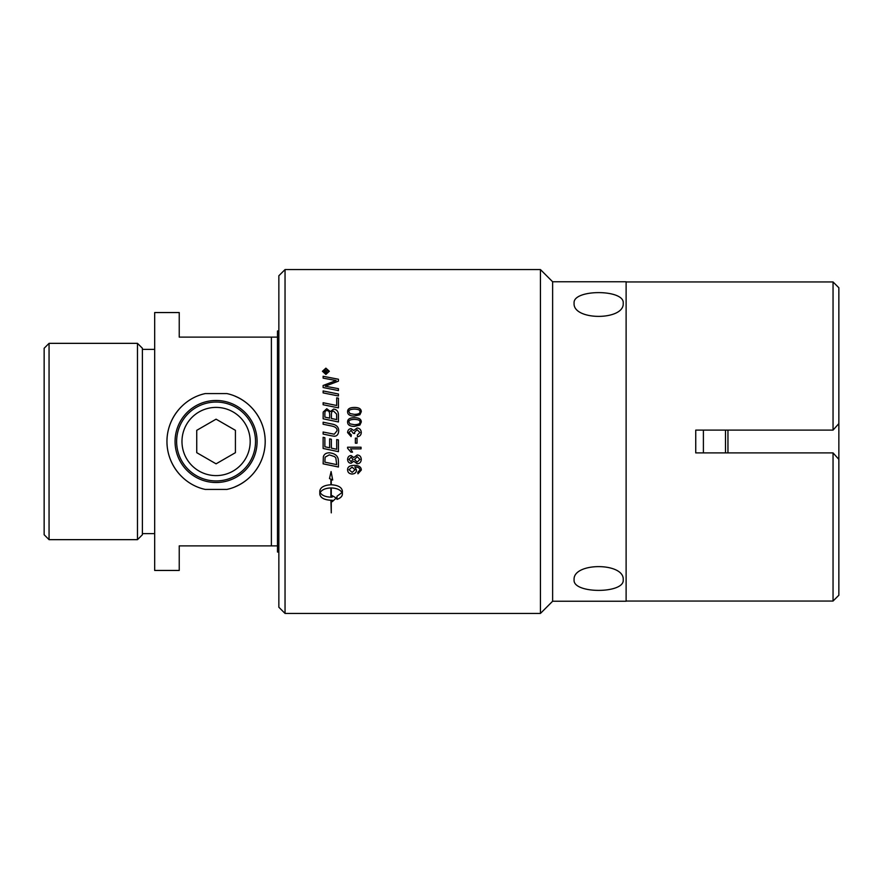 <?xml version="1.0" encoding="UTF-8"?>
<svg xmlns="http://www.w3.org/2000/svg" width="883" height="883" viewBox="0 0 883 883"><rect width="100%" height="100%" fill="white"/><g stroke="black" fill="none" stroke-linecap="round" stroke-linejoin="round"><path stroke-width="1.32" d="M324.867 441.5L324.867 446.776L329.635 447.78L329.635 438.873L331.379 439.237L331.379 448.145L336.699 449.259L336.699 439.568L338.443 439.933L338.443 451.654L323.123 448.465L323.123 437.339L324.867 437.703L324.867 441.5M540.44 269.569L540.44 613.431L285.043 613.431L285.043 269.569L540.44 269.569L552.626 281.754L552.626 601.246L540.44 613.431M357.03 441.5L357.03 443.2L355.374 443.2L355.374 438.134L357.03 438.134L357.03 441.5M359.9 414.734L354.436 416.048C349.867 416.048 347.593 414.602 347.593 411.732C347.505 408.917 349.778 407.482 354.436 407.449C358.984 407.438 361.268 408.873 361.279 411.732L359.9 414.734M359.9 425.054L354.436 426.379C349.867 426.379 347.593 424.933 347.593 422.03C347.505 419.193 349.778 417.747 354.436 417.703C358.984 417.703 361.268 419.138 361.279 422.03L359.9 425.054M361.279 459.392C361.081 462.162 359.712 463.619 357.174 463.774L353.774 461.235L351.048 463.244C348.928 463.122 347.77 461.853 347.593 459.425C347.792 456.975 348.951 455.683 351.092 455.551L353.774 457.526L357.218 454.999C359.712 455.153 361.07 456.621 361.279 459.403C361.081 462.173 359.712 463.63 357.174 463.785L353.774 461.224L351.048 463.233C348.928 463.111 347.77 461.842 347.593 459.414M361.279 470.098L357.946 473.796L357.803 472.239L359.922 470.054C359.811 468.078 358.189 467.052 355.065 466.964L356.5 470.131C356.357 472.526 354.9 473.829 352.118 474.039C349.249 473.84 347.747 472.46 347.593 469.899C347.461 467.03 349.613 465.518 354.072 465.352C358.951 465.429 361.346 467.019 361.279 470.098L357.946 473.774L357.803 472.217M338.443 394.006L338.443 395.97L323.123 392.891L323.123 390.937L338.443 394.006M338.443 414.447L338.443 421.964L323.123 418.796L323.233 411.997L326.765 408.752L330.452 411.533L333.597 409.094C336.555 409.403 338.167 411.191 338.443 414.447C338.167 411.202 336.555 409.425 333.597 409.105L330.452 411.555L326.765 408.752L323.233 411.997M338.443 461.533L338.443 467.008L323.123 463.84L323.366 456.721C324.149 454.149 326.147 452.836 329.381 452.802C334.48 453.354 337.416 455.429 338.2 459.028L338.443 461.533M325.893 374.436L322.438 371.279L325.893 368.145L329.337 371.279L325.893 374.436M336.975 499.381L336.975 496.268L342.008 492.582C340.297 489.723 336.721 488.178 331.268 487.957L331.268 497.162L332.207 497.129L332.207 495.661L336.257 498.045L332.207 501.71L332.207 500.242L331.268 500.275L331.268 512.857L330.915 500.275C324.16 499.877 320.452 497.835 319.801 494.149L319.801 491.003C320.452 487.273 324.16 485.186 330.915 484.767L330.915 479.215L329.491 478.586L331.092 471.555L332.692 480.01L331.268 479.37L331.268 484.767C338.023 485.186 341.732 487.273 342.383 491.003L342.383 494.149C342.251 496.412 340.452 498.155 336.975 499.381M331.478 435.805L323.123 434.072L323.123 432.019L334.271 434.215L337.008 430.805C337.284 428.365 335.474 426.754 331.555 425.992L323.123 424.237L323.123 422.195L332.118 424.072C336.434 424.811 338.619 427.019 338.697 430.705C338.509 434.326 337.019 436.18 334.249 436.235L331.478 435.805M338.443 398.178L338.443 407.869L323.123 404.734L323.123 402.736L336.699 405.507L336.699 397.836L338.443 398.178M338.443 388.675L338.443 390.584L323.123 387.538L323.123 385.474L336.114 380.54L323.123 378.134L323.123 376.279L338.443 379.226L338.443 381.147L325.176 386.202L338.443 388.675L325.176 386.202M347.593 447.217L361.048 447.217L361.048 448.862L350.573 448.862L352.549 452.151L350.959 452.151L347.593 448.288L347.593 447.217M361.279 432.504C361.136 434.988 359.867 436.412 357.494 436.765L357.284 435.12L359.911 432.493L357.118 429.745L354.513 432.361L354.701 433.52L353.255 433.343L351.037 430.341L348.94 432.538L351.368 434.955L351.07 436.599L347.593 432.571C347.814 430.12 348.973 428.818 351.07 428.652L353.785 430.496L357.085 428.001C359.646 428.2 361.048 429.701 361.279 432.504C361.048 429.712 359.646 428.211 357.085 428.012L357.085 428.001M349.911 413.553L354.436 414.381C358.476 414.248 360.308 413.376 359.922 411.743L359.922 411.732C360.297 410.12 358.465 409.248 354.436 409.105C350.408 409.237 348.575 410.12 348.951 411.754L349.911 413.553L354.436 414.37C358.476 414.237 360.308 413.354 359.922 411.732M348.951 411.754L349.911 413.531M347.593 411.743C347.505 408.939 349.778 407.505 354.436 407.46C358.984 407.46 361.268 408.884 361.279 411.743M348.951 422.052L349.911 423.851L354.436 424.701C358.476 424.568 360.308 423.685 359.922 422.041L359.922 422.03C360.297 420.407 358.465 419.524 354.436 419.381C350.408 419.513 348.575 420.407 348.951 422.052L349.911 423.862L354.436 424.69C358.476 424.557 360.308 423.674 359.922 422.03M347.593 422.041C347.505 419.204 349.778 417.758 354.436 417.714C358.984 417.714 361.268 419.16 361.279 422.041M355.374 438.134L357.03 438.134M357.03 443.2L355.374 443.2M348.94 459.403L350.993 461.566L353.145 459.392L351.081 457.239L348.94 459.392L351.081 457.239L353.145 459.392M354.491 459.436L357.174 462.096L359.922 459.392L357.24 456.688L354.491 459.436L357.24 456.699L359.922 459.392M355.054 469.734L352.041 467.151L348.951 469.679L352.174 472.372L355.054 469.734L352.041 467.162L348.951 469.69M356.5 470.12C356.357 472.515 354.9 473.818 352.118 474.016C349.249 473.829 347.747 472.449 347.593 469.877M359.922 470.043L359.922 470.054C359.811 468.067 358.189 467.041 355.065 466.952L354.734 466.975M323.123 390.97L338.443 394.028M324.867 417.129L329.668 418.145L329.668 414.9C329.657 411.942 328.719 410.518 326.887 410.628C325.54 410.418 324.867 411.456 324.867 413.741L324.867 417.129L329.668 418.134M331.412 418.509L336.699 419.591L336.611 414.083L333.608 411.147C332.163 410.948 331.423 412.052 331.412 414.458L331.412 418.487L336.699 419.58M323.123 413.972L323.233 412.008M336.699 439.568L338.443 439.933M329.635 438.884L331.379 439.237M323.123 437.339L324.867 437.703M338.443 451.654L323.123 448.454M324.867 462.162L336.699 464.624L335.849 457.946L334.602 456.61L329.293 454.866L325.11 457.162L324.867 462.151L325.11 457.173L329.293 454.866L334.602 456.621L335.849 457.957L336.699 464.624M338.443 466.986L323.123 463.818M324.58 372.151L325.706 372.151L325.143 370.617L324.58 372.118L325.706 372.118M326.213 372.151L327.792 372.659L324.083 372.659L324.083 371.533L325.087 370.087L326.136 371.059L327.792 369.856L326.213 371.798L327.792 372.659M326.136 371.059L327.792 369.811L327.792 370.485M324.083 372.659L325.087 370.043L326.136 371.015M323.012 371.313L325.893 373.951L328.763 371.279L325.893 368.664L323.012 371.279L325.893 373.917L328.763 371.279M322.438 371.313L325.893 368.189L329.337 371.313M330.915 487.957L330.915 487.924C325.463 488.156 321.887 489.701 320.176 492.548L320.176 492.582C321.887 495.418 325.463 496.941 330.915 497.162L330.915 487.957C325.463 488.189 321.887 489.723 320.176 492.582M330.915 479.193L329.491 478.564M319.801 494.116C320.452 497.802 324.16 499.844 330.915 500.242L330.915 500.275M332.207 500.208L331.268 500.275M332.207 501.676L336.257 498.012M342.008 492.582L342.008 492.548C340.297 489.701 336.721 488.156 331.268 487.924L331.268 487.957M331.268 479.348L332.692 479.988M336.975 499.348C340.452 498.122 342.251 496.378 342.383 494.116M323.123 422.206L332.118 424.083C336.434 424.822 338.619 427.03 338.697 430.705L338.697 430.705M323.123 432.019L334.271 434.215L337.008 430.805M336.699 397.858L338.443 398.211M323.123 402.758L336.699 405.507M323.123 376.313L338.443 379.26M323.123 385.507L336.114 380.54M352.549 452.14L350.959 452.14L347.593 448.277M361.048 448.862L350.573 448.862M347.593 432.571C347.814 430.12 348.973 428.818 351.07 428.663L353.785 430.507L357.085 428.012M348.94 432.538L351.368 434.955M354.513 432.361L354.701 433.52M357.284 435.12L359.911 432.493M278.851 330.97L277.483 330.97L277.483 337.118L271.39 337.118L271.39 545.882L277.483 545.882L277.483 552.03L278.851 552.03M271.39 337.118L179.238 337.118L179.238 312.549L154.68 312.549L154.68 570.451L179.238 570.451L179.238 545.882L271.39 545.882M234.966 486.842A49.128 49.128 0 0 0 234.966 396.158M226.876 393.575C249.127 398.321 265.275 418.917 265.198 441.5C265.275 464.083 249.127 484.679 226.876 489.425L205.275 489.425C183.024 484.679 166.876 464.083 166.953 441.5C166.876 418.917 183.024 398.321 205.275 393.575L226.876 393.575M181.346 406.765A49.128 49.128 0 0 0 181.346 476.235M175.066 441.5A41.015 41.015 0 0 1 216.081 400.485A41.015 41.015 0 0 1 257.096 441.5A41.015 41.015 0 0 1 216.081 482.515A41.015 41.015 0 0 1 175.066 441.5M142.395 441.5L142.395 348.255L137.483 343.344L137.483 539.656L142.395 534.745L142.395 441.5M49.062 343.344L44.15 348.255L44.15 534.745L49.062 539.656L49.062 343.344L137.483 343.344M277.483 545.882L277.483 337.118M552.626 281.754L626.113 281.754L626.113 601.246L552.626 601.246M574.093 579.844C572.581 562.217 624.722 562.217 623.21 579.844C624.722 593.895 572.581 593.895 574.093 579.844M574.093 303.156C572.581 289.105 624.722 289.105 623.21 303.156C624.722 320.783 572.581 320.783 574.093 303.156M285.043 269.569L278.851 275.761L278.851 607.239L285.043 613.431M626.113 601.047L833.044 601.047L833.044 452.891L695.738 452.891L695.738 430.109L833.044 430.109L833.044 281.953L626.113 281.953M833.044 430.109L838.85 423.619L838.85 459.381L833.044 452.891M833.044 601.047L838.85 595.252L838.85 459.381M838.85 423.619L838.85 287.748L833.044 281.953M727.956 430.838L727.956 436.169M727.956 446.831L727.956 452.162M703.398 452.891L703.398 430.109M727.956 452.891L727.956 430.109M181.92 421.776A39.437 39.437 0 0 1 235.805 407.339A39.437 39.437 0 0 1 250.231 461.224A39.437 39.437 0 0 1 196.357 475.661A39.437 39.437 0 0 1 181.92 421.776M245.617 458.553A34.106 34.106 0 0 1 199.028 471.036A34.106 34.106 0 0 1 186.545 424.447A34.106 34.106 0 0 1 233.134 411.964A34.106 34.106 0 0 1 245.617 458.553M235.419 452.67L216.081 463.829L196.743 452.67L196.743 430.33L216.081 419.171L235.419 430.33L235.419 452.67M725.506 430.109L725.506 452.891M142.395 533.608L154.68 533.608M142.395 349.392L154.68 349.392M49.062 539.656L137.483 539.656"/></g></svg>
